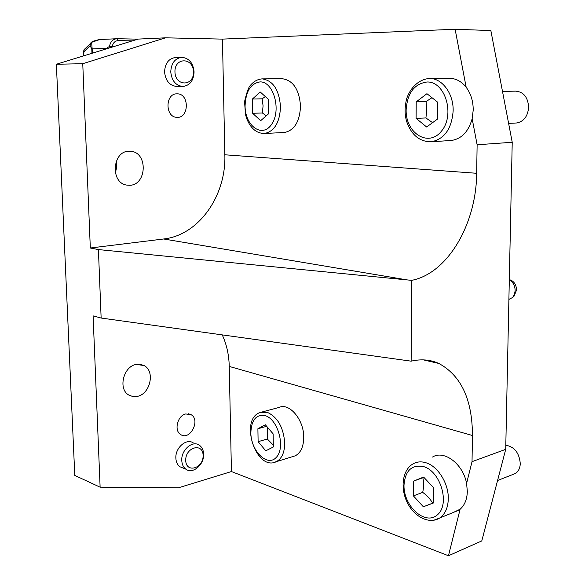 <?xml version="1.0" encoding="UTF-8"?>
<svg xmlns="http://www.w3.org/2000/svg" width="585" height="585" viewBox="0 0 585 585"><rect width="100%" height="100%" fill="white"/><g stroke="black" fill="none" stroke-linecap="round" stroke-linejoin="round"><path stroke-width="0.88" d="M203.631 454.143C203.448 450.062 202.008 447.072 199.295 445.17C192.56 440.132 181.101 449.96 181.774 460.417C181.957 464.336 183.31 467.247 185.84 469.155C192.648 474.596 204.297 464.614 203.631 454.143M183.346 468.146L179.924 466.764C177.401 464.863 176.048 461.967 175.858 458.077C175.178 447.679 186.615 437.924 193.342 442.947M203.112 455.422C203.58 468.402 186.059 473.66 185.716 460.432C185.313 447.181 202.936 442.318 203.112 455.422M194.081 71.904C193.123 62.88 188.984 58.017 181.679 57.33C174.835 58.42 171.193 63.29 170.769 71.948C171.719 80.715 175.69 85.549 182.674 86.47C189.796 85.644 193.598 80.788 194.081 71.904M182.674 86.47L176.465 86.434C169.496 85.527 165.533 80.715 164.575 72.013C164.992 63.407 168.619 58.566 175.456 57.491L175.734 57.484M193.503 71.889C194.023 86.485 175.332 86.77 174.944 71.926C174.498 57.045 193.299 57.257 193.503 71.889M90.317 248.011L163.654 238.987C198.798 235.17 226.285 195.741 224.845 154.784L222.446 39.115L165.555 37.82L138.118 39.093L56.365 64.255L82.756 63.706L90.317 248.011L98.412 249.576L101.139 318.043L411.138 361.164L411.672 280.354L98.412 249.576M107.581 48.489L106.953 48.021L106.858 48.709M106.894 48.138L107.084 48.643M110.017 47.736L109.541 46.376L112.203 46.734C112.949 42.859 114.989 40.811 118.324 40.599L117.249 38.712L116.51 38.734C112.686 39.327 110.36 41.879 109.541 46.376L106.953 48.021M92.467 53.14L91.64 42.325L99.721 39.539M83.684 55.846L84.05 49.718L85.337 48.409M92.306 41.55L90.602 43.085L90.083 45.681L91.64 42.325L92.971 41.235M509.308 279.849C513.06 282.065 515.005 285.648 515.144 290.599L514.529 294.094L513.264 296.536L512.226 297.699L508.891 299.359M509.316 279.623C513.827 280.902 516.248 284.361 516.584 289.999L513.937 296.412L512.95 297.151M252.654 113.293L252.42 99.04L260.215 91.977L268.361 99.318L268.566 113.79L260.661 120.693L252.654 113.293L262.358 112.963L266.263 115.801M262.212 78.88C257.788 79.18 253.897 81.278 250.548 85.176C248.757 86.77 246.768 92.247 244.567 101.607L245.466 114.477L246.702 118.616C250.694 128.495 256.625 133.453 264.493 133.49C274.416 131.442 279.754 122.521 280.522 106.733C279.147 89.812 273.071 80.525 262.285 78.88L282.262 78.734C293.122 80.299 299.213 89.432 300.544 106.134C299.732 121.68 294.343 130.462 284.383 132.488L283.864 132.517M265.327 96.584L262.146 98.821L263.082 105.878L262.358 112.963M262.146 98.821L252.42 99.04M430.063 141.848L431.496 141.76C444.498 139.018 451.715 128.722 453.148 110.879C453.653 93.556 442.041 78.024 429.361 78.478L449.426 78.317C455.861 78.368 461.448 81.359 466.172 87.275C470.881 93.615 473.228 101.227 473.214 110.112L472.161 118.696C468.556 131.552 461.675 138.806 451.518 140.451L450.172 140.539M502.493 91.414L515.736 91.136C523.699 91.933 527.999 97.337 528.635 107.362C527.772 116.437 523.75 121.643 516.584 122.982L516.014 123.011M416.103 118.375L416.22 101.863L426.94 93.688L437.704 102.236L437.536 119.04L426.648 127.004L416.103 118.375L425.917 117.951L432.586 122.66M431.993 97.695L426.055 101.578L426.823 109.739L425.917 117.951M426.055 101.578L416.22 101.863M222.446 39.115L455.115 29.25L466.172 87.275M472.161 118.696L477.126 144.766L476.665 173.292L224.845 154.784M432.483 457.053C444.095 449.69 463.152 463.964 466.581 483.415L467.335 491.4C467.086 499.283 464.68 505.221 460.117 509.221L453.331 512.453M505.806 445.214C514.456 446.772 519.283 452.892 520.277 463.569C520.072 468.154 518.456 471.459 515.414 473.492L512.555 474.618M413.405 495.883L413.515 481.133L423.613 477.053L433.748 487.941L433.595 502.924L423.35 506.778L413.405 495.883L422.706 492.373C427.057 495.532 430.363 499.122 432.637 503.151L433.595 502.786M432.637 503.151L423.35 506.778M423.869 477.323L422.831 477.733C423.854 482.23 423.811 487.108 422.706 492.373M422.831 477.733L413.515 481.133M101.139 318.043L93.095 315.871L100.123 487.181L178.579 487.751L231.433 471.547L229.247 366.422L472.453 435.511L472.029 461.667L466.581 483.415M231.433 471.547L448.454 555.75L481.777 540.949L505.718 449.339L512.226 142.279L490.852 30.566L455.115 29.25M460.117 509.221L448.454 555.75M262.416 411.891L279.133 407.416C289.414 402.48 304.01 419.876 303.739 437.375C303.578 446.735 300.741 452.885 295.235 455.817L292.632 456.622M258.109 441.675L257.897 428.754L265.363 424.776L273.144 433.887L273.334 446.991L265.765 450.801L258.109 441.675L267.316 439.013L273.305 445.119M267.345 427.101L267.316 439.013M266.665 426.304L257.897 428.754M56.365 64.255L74.785 475.422L100.123 487.181M411.672 280.354C447.722 273.444 476.395 223.88 476.665 173.292M472.453 435.511C472.344 399.584 461.141 375.57 438.852 363.468C430.363 359.636 421.127 358.868 411.138 361.164M229.247 366.422C228.984 354.971 226.651 344.455 222.249 334.891M477.126 144.766L512.226 142.279M505.718 449.339L472.029 461.667M136.225 364.404L144.078 365.545C155.347 371.102 150.345 394.034 137.336 396.381L132.802 396.557L128.678 394.977C117.856 388.93 123.464 366.32 136.225 364.404M185.73 413.953L191.083 414.677C200.918 420.015 189.906 441.134 180.648 434.523C173.767 430.618 177.504 415.555 185.73 413.953M115.355 172.86L116.759 167.083L116.32 161.116M82.756 63.706L165.555 37.82M176.911 93.834L177.255 93.834C189.694 93.68 189.109 118.726 176.75 117.322C165.007 117.139 165.131 93.432 176.911 93.834M129.994 185.284L126.433 185.05C110.185 182.527 112.335 151.237 128.802 151.23L131.259 151.332C148.012 152.977 146.762 184.75 129.994 185.284M118.324 40.599L132.312 40.877M113.227 46.749L112.203 47.063M107.611 47.59L107.867 48.401M99.245 39.561L117.249 38.712L137.899 39.158L117.278 38.712M83.37 52.314L90.083 45.681L91.786 48.906L106.843 48.336M91.786 48.906L91.955 53.293M260.062 81.907C273.48 81.33 281.539 109.9 271.835 124.013C262.592 138.616 245.093 126.323 245.064 105.995C245.671 91.443 250.672 83.414 260.062 81.907M427.043 81.995C445.185 81.308 455.218 114.609 441.631 130.938C428.659 147.8 405.537 133.38 406.129 109.885C407.372 93.052 414.348 83.75 427.043 81.995M433.609 520.292L439.73 517.988C445.148 514.135 448.008 507.758 448.293 498.866C448.753 483.532 437.836 466.157 425.902 462.742C421.28 461.331 417.083 461.667 413.317 463.744C402.707 469.316 399.921 487.4 407.087 502.142C414.078 516.979 429.383 524.628 439.73 517.988L458.728 510.266M423.701 466.625C440.783 471.495 450.223 504.27 437.456 514.793C425.266 525.995 403.453 506.149 403.994 485.272C405.171 470.567 411.738 464.351 423.701 466.625M273.268 462.538L276.325 461.675C281.802 458.735 284.61 452.512 284.741 443.013C283.447 427.357 277.641 417.134 267.33 412.352L260.135 412.498C238.994 419.226 256.091 471.927 276.325 461.675L295.235 455.817M265.224 415.657C278.058 419.262 285.729 447.445 276.449 457.199C267.608 467.547 250.855 451.115 250.848 432.768C251.448 419.833 256.237 414.129 265.224 415.657M163.654 238.987L407.182 279.915M179.924 466.764L185.84 469.155M175.456 57.491L181.679 57.33M83.516 55.897L83.362 52.292L84.05 49.718L92.584 41.374L98.945 39.59M508.891 299.323L509.908 299.096M513.937 296.412L512.226 297.699M264.493 133.49L284.383 132.488M508.614 123.398L516.584 122.982M451.518 140.451L431.496 141.76C419.92 141.936 411.701 135.347 406.831 121.987C404.579 115.084 404.549 107.23 406.736 98.434C410.787 86.975 419.277 79.341 429.222 78.485M497.572 480.504L515.414 473.492M423.416 359.877L438.852 363.468M191.083 414.677L188.45 413.763M129.614 151.208L131.259 151.332M139.691 364.184L144.078 365.545"/></g></svg>

